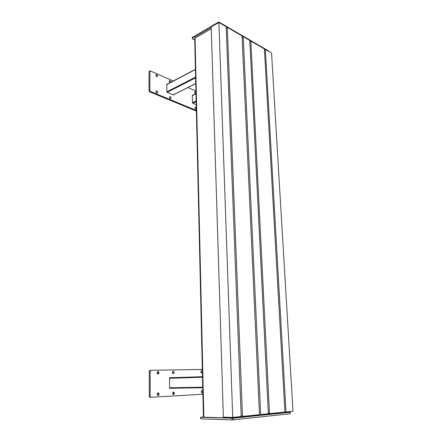 <?xml version="1.0" encoding="UTF-8"?>
<svg xmlns="http://www.w3.org/2000/svg" width="442" height="442" viewBox="0 0 442 442"><rect width="100%" height="100%" fill="white"/><g stroke="black" fill="none" stroke-linecap="round" stroke-linejoin="round"><path stroke-width="0.66" d="M194.712 38.603L195.066 38.067L211.254 28.752M233.514 417.325L233.536 417.972L231.332 418.049L203.425 417.165L194.707 38.526M233.536 417.972L287.228 412.397L287.195 411.817M287.482 411.784L287.228 412.397M192.193 37.498L218.287 22.216L219.215 22.205L268.951 51.145L269.106 51.659M192.364 37.227L192.392 38.349L211.215 27.481M194.745 40.078L192.408 38.846L192.187 37.459M226.216 27.398L226.928 27.813M242.078 36.598L242.719 36.973M249.84 41.1L250.448 41.454M264.438 49.565L264.791 49.769M203.419 416.95L200.69 417.287L233.149 418.209L290.14 412.27L287.504 412.165M200.69 417.287L200.723 418.856L232.094 419.894L232.039 418.248M233.149 418.209L233.205 419.861L290.228 413.751L290.14 412.27M290.278 412.242L290.228 413.751M233.205 419.861L232.094 419.894M200.723 418.856L200.475 417.259M156.711 74.621L156.164 74.615C155.661 75.284 155.844 75.963 156.722 76.648L157.269 76.659C157.772 75.991 157.59 75.311 156.711 74.621M156.766 76.67L155.882 75.035M170.916 82.195L170.12 80.566L169.606 80.56C169.115 81.212 169.292 81.88 170.142 82.56L169.33 80.98M170.314 98.638L170.805 98.643C171.33 97.975 171.159 97.301 170.292 96.616L169.8 96.61C169.275 97.279 169.446 97.958 170.314 98.638L169.507 97.013M156.783 90.969L156.253 90.969C155.722 91.654 155.899 92.339 156.794 93.03L157.324 93.03C157.86 92.35 157.678 91.66 156.783 90.969M156.827 93.041L155.96 91.367M196.303 107.909L195.248 107.218C194.74 107.859 194.894 108.511 195.718 109.18L196.331 109.019M195.95 92.433L194.878 91.732C194.397 92.356 194.557 93.002 195.364 93.665L195.972 93.527M173.253 80.969L149.993 70.786L149.816 90.483L150.402 91.417L149.611 91.837L196.381 111.108M150.402 91.417L196.364 110.412M149.794 71.212L149.009 71.654L149.026 90.897L149.816 90.483M195.917 91.058L187.983 87.527M195.64 109.141L194.955 107.627M195.298 93.632L194.596 92.157M149.611 91.837L149.026 90.897M149.009 71.654L149.993 70.786M173.595 94.748L173.601 95.069L166.888 92.229L166.811 84.024L167.153 84.173M196.231 104.632L192.497 103.058L192.331 95.146L192.662 95.29M158.054 371.507L158.032 371.507C156.799 372.429 156.811 373.313 158.065 374.153L158.076 374.153C159.313 373.23 159.302 372.352 158.054 371.507M173.281 371.219L173.264 371.219C172.093 372.12 172.109 372.976 173.308 373.799L173.319 373.799C174.491 372.904 174.48 372.042 173.281 371.219M173.507 392.026C172.319 392.938 172.319 393.816 173.502 394.656L173.535 394.656C174.717 393.739 174.717 392.866 173.535 392.026L173.507 392.026M158.148 392.833C156.899 393.767 156.888 394.662 158.125 395.524L158.159 395.524C159.407 394.584 159.418 393.689 158.181 392.833L158.148 392.833M202.823 391.032L202.11 390.529C201.038 391.397 201.049 392.231 202.138 393.037L202.856 392.457M202.364 371.192L201.646 370.678C200.591 371.534 200.613 372.352 201.718 373.142L202.397 372.595M202.325 369.435L150.805 370.308L150.158 371.214L150.186 396.43L150.86 397.303L202.9 394.247M150.158 371.214L149.263 371.252L149.285 396.435L150.186 396.43M172.082 388.225L169.634 388.336M172.988 388.209L169.634 388.363L169.54 377.706L176.214 377.573M157.628 374.02C158.302 373.208 158.291 372.429 157.59 371.678M172.866 373.656L172.816 371.396M173.049 394.496C173.695 393.723 173.706 392.955 173.082 392.198M157.672 395.375C158.385 394.573 158.407 393.778 157.728 392.988M201.685 392.85L201.685 390.728M201.27 372.971L201.204 370.882M150.805 397.303L149.926 397.303L149.285 396.435M149.263 371.252L149.91 370.352L150.788 370.313M169.54 377.706L177.115 377.54M177.115 377.485L176.214 377.518M250.846 41.454L269.487 413.049L269.869 413.596L284.604 412.082L284.897 411.485L264.421 49.333L264.112 48.753L251.128 41.211L249.879 41.957M227.315 27.796L242.459 415.795L242.868 416.37L259.123 414.701L259.46 414.071L242.067 36.36L241.735 35.752L227.63 27.559L226.254 28.393M242.111 37.299L243.409 36.725L249.498 40.266L249.824 40.863L268.327 413.171L268.007 413.784L260.99 414.502M243.216 36.708L260.658 413.95L261.018 414.502M264.454 49.94L265.366 49.482L286.018 411.938L292.991 411.22L271.548 53.079L265.366 49.482M284.814 411.911L286.018 411.938M232.719 417.408L241.199 416.541L226.188 26.724L218.884 22.481L211.199 26.923L223.37 417.137L232.719 417.408L218.884 22.481M195.066 38.067L203.861 417.209M231.332 418.049L231.31 417.37M218.304 22.813L218.287 22.216M268.979 51.581L268.951 51.145M219.215 22.205L219.232 22.68M196.16 101.583L192.784 103.179M196.143 100.914L192.491 102.649M195.983 93.875L192.342 95.643M195.613 77.836L167.203 92.361M195.596 77.09L166.883 91.809M195.745 83.527L173.148 94.875M195.419 69.538L166.816 84.549M202.745 387.728L169.634 388.264L202.745 387.728M202.734 387.186L169.629 387.75M202.491 376.689L169.54 377.794L202.491 376.689M202.508 377.241L169.546 378.319M268.322 413.027L269.487 413.049M269.813 413.596L268.261 413.557M241.172 415.762L242.459 415.795M242.807 416.364L241.194 416.32M259.448 413.922L260.658 413.95M243.117 36.968L242.122 37.498M195.977 93.676L192.336 95.444M195.745 83.632L173.253 94.919M195.419 69.333L166.811 84.35M149.926 397.303L150.833 397.303M149.91 370.352L150.805 370.308M269.841 413.596L268.261 413.563M249.868 41.752L250.945 41.194M242.835 416.37L241.194 416.325M226.249 28.194L227.415 27.537"/></g></svg>
